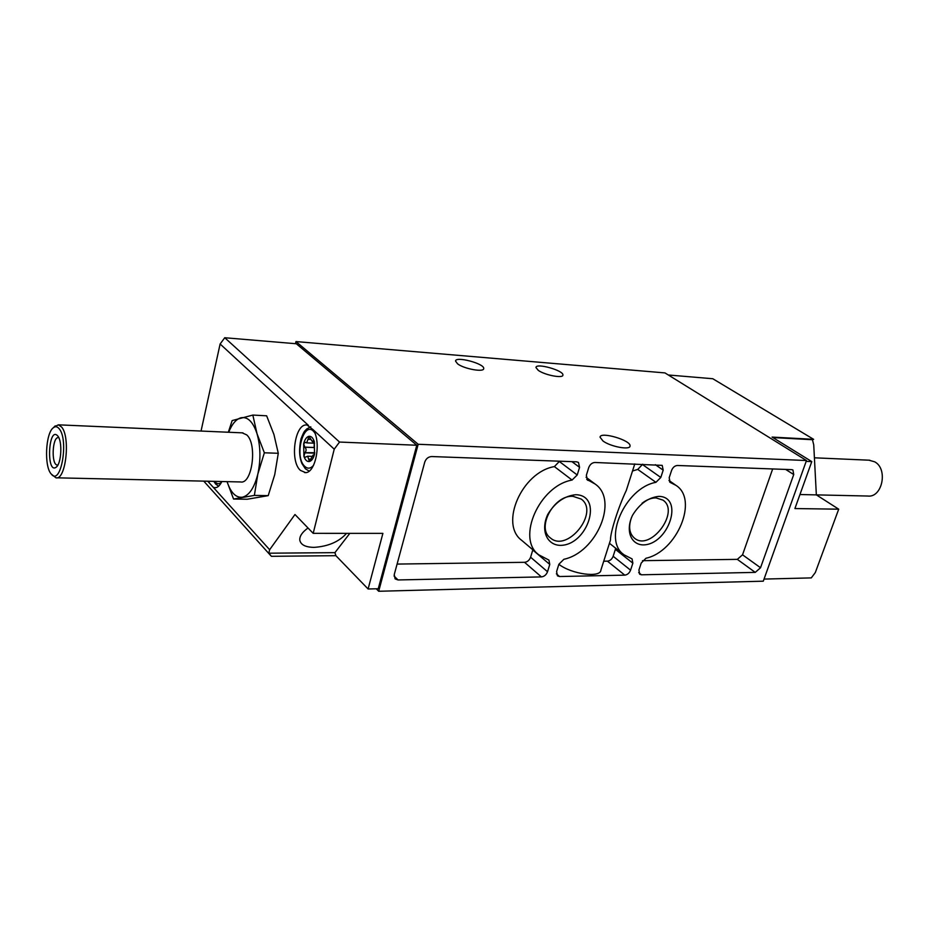 <?xml version="1.0" encoding="UTF-8"?>
<svg xmlns="http://www.w3.org/2000/svg" width="929" height="929" viewBox="0 0 929 929"><rect width="100%" height="100%" fill="white"/><g stroke="black" fill="none" stroke-linecap="round" stroke-linejoin="round"><path stroke-width="1.39" d="M308.637 459.077L307.65 456.22L305.002 457.323L303.922 456.313L303.644 443.783C304.77 439.51 306.477 437.025 308.788 436.34C311.11 435.968 312.934 437.675 314.269 441.449L314.559 454.118L313.642 455.605L313.073 455.071L309.345 461.527L308.637 459.077L310.96 459.158M304.944 452.702C306.5 450.681 306.465 448.846 304.817 447.209L303.644 443.783L305.2 442.32L306.709 442.866L308.997 436.328L312.423 441.658L313.549 440.462L314.269 441.449L314.559 454.118C313.398 458.427 311.668 460.9 309.345 461.527C307.034 461.818 305.223 460.076 303.922 456.313L304.944 452.702L314.757 452.69M304.526 472.524C315.221 474.905 321.898 442.459 313.201 429.779L307.139 425.076C294.992 422.486 289.36 460.889 300.392 470.376L305.42 472.547M224.748 337.738L296.316 343.753L416.784 445.246L378.254 588.742L368.105 588.986L382.899 533.374L313.189 533.351L334.231 449.171L339.538 442.053L224.748 337.738L220.115 343.997L308.44 425.401M668.323 374.991L712.787 378.73L813.63 439.336L772.08 437.083L811.783 461.597L806.175 461.365M799.95 494.53L816.347 494.89L813.734 444.863L812.445 439.707L813.63 439.336M868.905 460.192L874.642 461.794C888.333 468.843 882.318 498.072 867.686 496.028L816.347 494.878L838.713 509.185L815.302 572.578L811.296 577.896L764.044 579.081M207.748 481.222L269.642 549.713L268.795 553.196L271.396 556.308L335.892 555.681L368.105 588.986M811.783 461.597L794.91 508.558L838.713 509.185M254.372 495.412L257.809 474.173L264.359 452.795L257.031 433.738L252.839 415.077L266.635 415.797L273.927 434.47L278.282 453.282L274.74 474.614L268.214 495.645L247.195 499.245L233.551 499.036L254.372 495.412L268.214 495.645M586.722 479.329L595.059 483.997C618.842 499.883 596.615 552.441 563.88 559.281L558.852 564.286C571.579 574.273 600.738 578.152 600.912 570.034L610.504 539.981M610.481 539.97C610.237 532.665 618.517 506.711 626.297 490.442L634.774 463.931M615.625 548.168L615.37 549.353L632.858 563.171L632.068 558.886L624.056 554.822C602.271 540.364 624.915 487.934 655.932 482.325L660.809 477.46L663.19 470.144L662.203 465.371L594.897 462.479C592.052 462.7 589.985 464.419 588.707 467.647L586.362 475.242L587.407 480.038L588.278 480.49M632.51 471.003L637.759 469.412L655.932 482.325M615.37 549.353L613.152 556.274C611.956 559.212 610.051 560.837 607.427 561.162L603.722 561.221M642.705 464.221L637.759 469.412M416.784 445.246L339.538 442.053M201.047 431.056L220.115 343.997M209.42 483.068L208.584 481.234M221.857 481.536C219.778 485.821 217.398 487.876 214.715 487.702L213.217 487.272M313.189 533.351L294.981 514.503L269.642 549.713M658.87 496.365C648.43 497.503 639.663 503.762 632.591 515.165C625.356 530.157 630.547 544.475 642.996 544.905C668.427 545.068 684.557 496.841 658.87 496.365M575.771 494.716C564.437 495.889 555.112 502.426 547.808 514.329C540.446 529.983 546.612 544.928 560.175 545.369C587.836 545.544 603.722 495.25 575.771 494.716M632.858 563.171L630.57 570.174C629.351 573.135 627.423 574.796 624.787 575.144L559.548 576.526L557.423 575.829L556.61 571.556L558.852 564.286M793.726 474.545L760.537 567.747L755.254 572.38L641.463 574.796L639.663 574.227L638.92 570.023L641.207 563.044L645.969 558.248C676.951 551.582 698.794 499.523 675.94 485.344L670.134 482.395L669.194 477.703L671.586 470.434C672.851 467.345 674.802 465.696 677.427 465.487L791.763 469.644L792.936 469.993L793.726 474.545L785.655 469.424M549.771 564.426L547.529 571.73C546.31 574.819 544.266 576.549 541.41 576.909L398.018 579.951L395.115 578.883L394.244 574.587L424.75 462.119C426.028 458.636 428.327 456.778 431.66 456.545L576.595 461.818L578.477 462.445L579.568 467.333L577.223 474.974L572.078 480.049C539.377 485.739 516.199 538.495 538.681 554.764L548.923 560.082L549.771 564.426L532.781 550.003L530.598 557.214C529.414 560.28 527.393 561.975 524.548 562.312L397.101 564.077M806.477 460.529L418.178 444.271L295.968 341.57L664.955 372.912L806.477 460.529L763.29 581.182L378.684 591.262L418.178 444.271M295.48 343.684L295.968 341.57M378.684 591.262L376.268 588.789M538.263 370.357L535.952 367.501C535.882 362.624 564.031 370.555 562.904 375.084C563.171 378.66 544.824 375.165 538.263 370.357M602.979 440.996L600.053 437.199C600.076 431.137 631.383 440.358 630.036 446.025C630.257 450.344 610.585 446.721 602.979 440.996M457.567 363.831L455.535 361.091C455.454 355.853 484.892 363.703 483.707 368.592C484.021 372.529 464.012 368.918 457.567 363.831M559.595 461.19L554.392 466.602L572.078 480.049M538.681 554.764L521.703 540.353C499.268 524.084 521.947 472.013 554.392 466.602M772.673 468.948L742.538 554.81L737.324 559.363L642.496 560.675M572.938 496.318C554.009 494.832 536.103 527.858 550.293 537.856C567.259 553.208 599.937 512.169 581.194 499.059L572.938 496.318M631.569 517.314C628.271 526.604 629.247 533.56 634.484 538.181C650.474 551.768 680.527 511.542 662.923 500.092L655.979 497.898C651.368 497.874 646.723 499.663 642.055 503.263M264.359 452.795L278.282 453.282M227.048 481.652L233.551 499.036M252.839 415.077L232.157 420.57L228.325 432.24M57.83 436.061L57.668 435.864C48.32 425.54 46.078 474.835 56.239 467.159C61.419 463.664 62.568 441.345 57.83 436.061M59.189 428.768C57.343 426.504 55.415 426.144 53.383 427.712C45.521 433.007 43.988 466.706 51.269 474.045C60.78 486.691 69.094 440.044 59.189 428.768M51.362 474.15L55.937 477.808C65.785 480.618 70.685 436.955 61.558 426.98L58.364 424.832L54.079 427.015M56.646 477.82L240.565 481.954C252.165 484.601 257.554 444.248 246.754 434.911L242.214 432.856M227.059 481.652C230.764 492.672 235.85 497.863 242.318 497.224C249.135 495.552 254.302 487.864 257.809 474.173C260.852 459.936 260.596 446.454 257.031 433.738C253.036 421.766 247.648 416.447 240.866 417.783C236.024 419.258 231.971 424.088 228.697 432.264M349.803 533.362L334.928 552.65L335.892 555.681M334.928 552.65L268.795 553.196M346.54 533.362C339.004 541.781 328.169 546.449 314.037 547.367C305.525 547.239 300.775 544.835 299.788 540.167C299.475 536.219 302.215 532.166 308.022 527.997M796.85 452.377L787.525 446.617M772.882 437.571L812.445 439.707M58.829 437.733L58.492 437.664C52.314 436.189 51.014 464.825 57.238 465.023L57.923 464.976M314.234 443.191L314.141 447.267M314.548 453.05L313.909 455.094M313.201 429.779L334.231 449.171M530.598 557.214L547.529 571.73M524.548 562.312L541.41 576.909M394.035 575.992L398.018 579.951M571.916 461.643L579.568 467.333M559.467 461.608L577.223 474.974M742.538 554.81L760.537 567.747M737.324 559.363L755.254 572.38M638.711 572.601L641.463 574.796M669.588 481.884L670.796 482.732M613.152 556.274L630.57 570.174M607.427 561.162L624.787 575.144M556.39 573.832L559.548 576.526M655.34 464.674L663.19 470.144M642.578 464.616L660.809 477.46M221.497 482.279C219.337 484.264 217.247 484.206 215.226 482.093L214.634 481.373M313.549 465.348C310.611 468.68 307.696 469.029 304.793 466.416C293.25 456.116 304.48 417.609 314.745 432.868M308.591 459.274L310.901 459.344M313.375 455.338L314.025 455.361M313.085 440.915L314.06 440.961M313.05 441.031L314.118 441.078M308.149 439.15L310.785 439.254M308.196 439.336L310.843 439.452M304.689 447.128L314.141 447.499M304.817 447.209L314.13 447.569M304.817 452.818L314.466 453.166M203.753 481.129L270.571 555.449M586.083 477.274L595.059 483.997M609.447 543.291L624.056 554.822M668.95 480.432L675.94 485.344M53.383 427.712L55.252 425.854M242.968 432.879L58.364 424.832M869.858 460.227L814.408 457.811M57.006 466.37L56.239 467.159M214.715 487.702L215.377 487.725M213.821 481.35L215.691 484.079L218.629 486.204M310.774 426.817L306.651 429.012C304.619 431.544 304.654 429.628 301.008 438.871C298.906 448.742 299.208 456.975 301.937 463.559L305.362 468.773L309.136 471.084M313.073 455.059L314.188 455.105M312.423 441.67L314.35 441.739M306.709 442.878L314.559 443.203M307.65 456.22L311.877 456.36"/></g></svg>
